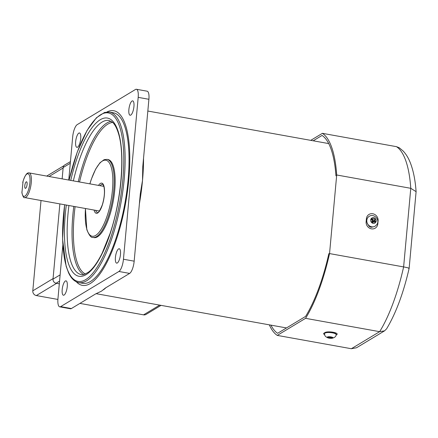 <?xml version="1.0" encoding="UTF-8"?>
<svg xmlns="http://www.w3.org/2000/svg" width="438" height="438" viewBox="0 0 438 438"><rect width="100%" height="100%" fill="white"/><g stroke="black" fill="none" stroke-linecap="round" stroke-linejoin="round"><path stroke-width="0.66" d="M32.801 290.832L53.064 278.606L59.864 203.9L53.02 279.11A3.652 3.34 58.9 0 0 56.108 283.244L59.311 283.819L56.595 283.331L36.332 295.557A4.177 3.816 -121.1 0 1 32.801 290.832L41.019 200.511M70.43 161.617L64.725 164.973A3.652 3.34 58.9 0 0 63.176 167.502L62.141 178.857L63.127 168.006L49.045 176.503M57.898 299.439L36.332 295.557M79.913 303.397L143.549 314.851L159.689 305.116M161.064 305.363L146.073 314.407A4.177 3.816 -121.1 0 1 143.549 314.851M107.042 159.366L108.016 159.541A39.661 12.521 100.2 0 1 113.519 166.779A39.661 12.521 100.2 0 1 110.869 211.576A39.661 12.521 100.2 0 1 93.967 237.615L92.993 237.434A39.661 12.521 100.2 0 0 109.894 211.401A39.661 12.521 100.2 0 0 112.544 166.604A39.661 12.521 100.2 0 0 107.042 159.366L104.08 159.7L99.968 162.772L95.687 169.063L91.279 179.356L89.856 183.845M109.511 112.09L113.409 112.79A86.631 27.342 100.2 0 1 125.427 128.602A86.631 27.342 100.2 0 1 119.645 226.441A86.631 27.342 100.2 0 1 82.722 283.309L78.824 282.609A86.631 27.342 100.2 0 0 115.742 225.74A86.631 27.342 100.2 0 0 121.529 127.896A86.631 27.342 100.2 0 0 109.511 112.09L104.583 112.435L96.437 117.745L87.113 130.376L77.23 152.117L69.056 180.106M106.949 111.975A88.717 28.005 100.2 0 1 113.781 110.737A88.717 28.005 100.2 0 1 126.084 126.927A88.717 28.005 100.2 0 1 120.16 227.125A88.717 28.005 100.2 0 1 82.349 285.368A88.717 28.005 100.2 0 1 76.382 281.826A88.717 28.005 -79.8 0 0 82.349 285.368A88.717 28.005 -79.8 0 0 90.288 283.517A88.717 28.005 -79.8 0 0 127.496 191.192A88.717 28.005 -79.8 0 0 113.781 110.737A88.717 28.005 -79.8 0 0 106.949 111.975M27.096 184.371A3.34 1.057 -79.8 0 0 26.718 181.879A3.34 1.057 -79.8 0 0 24.78 185.767A3.34 1.057 -79.8 0 0 25.557 188.329A3.34 1.057 -79.8 0 0 27.096 184.371M99.415 211.017L24.692 197.571C23.898 198.304 22.968 196.717 21.905 192.819L23.066 181.343M370.209 226.961A3.652 3.34 58.9 0 0 370.499 227.026A3.652 3.34 58.9 0 0 372.147 226.9M313.175 140.79L322.067 135.43A102.246 32.275 100.2 0 1 335.941 175.83M328.861 253.613A102.246 32.275 100.2 0 1 305.593 316.411L277.599 333.302A102.246 32.275 100.2 0 1 270.941 325.138M277.27 335.399L351.347 348.73L379.636 331.67L305.56 318.333L277.27 335.399A104.332 32.932 100.2 0 1 269.337 324.854M351.347 348.73L356.521 347.761L384.553 330.854L379.636 331.67A104.332 32.932 -79.8 0 0 403.622 266.917L329.546 253.586A104.332 32.932 100.2 0 1 305.56 318.333M384.553 330.854L386.606 328.812C395.947 313.208 403.458 293.038 409.147 268.308L416.1 191.663C415.268 179.936 413.269 170.125 410.094 162.235C408.331 157.817 406.01 154.072 403.135 151.006L399.259 147.77L396.472 146.664L322.395 133.327A104.332 32.932 100.2 0 1 336.702 174.981L329.546 253.586M310.75 140.352L322.395 133.327M416.1 191.663L410.778 188.313L336.702 174.981M396.472 146.664A104.332 32.932 -79.8 0 1 410.778 188.313L403.622 266.917C408.221 267.793 409.902 268.286 408.681 268.395M118.588 248.904A7.304 2.305 100.2 0 1 119.24 248.751A7.304 2.305 100.2 0 1 120.373 255.376A7.304 2.305 100.2 0 1 117.307 262.981A7.304 2.305 100.2 0 1 116.656 263.129A7.304 2.305 100.2 0 1 115.522 256.504A7.304 2.305 100.2 0 1 118.588 248.904M132.046 101.019A7.304 2.305 100.2 0 1 132.703 100.866A7.304 2.305 100.2 0 1 133.831 107.491A7.304 2.305 100.2 0 1 130.765 115.095A7.304 2.305 100.2 0 1 130.113 115.249A7.304 2.305 100.2 0 1 128.986 108.624A7.304 2.305 100.2 0 1 132.046 101.019M78.824 133.125A7.304 2.305 100.2 0 1 79.481 132.971A7.304 2.305 100.2 0 1 80.608 139.596A7.304 2.305 100.2 0 1 77.542 147.201A7.304 2.305 100.2 0 1 76.891 147.354A7.304 2.305 100.2 0 1 75.763 140.729A7.304 2.305 100.2 0 1 78.824 133.125M65.366 281.004A7.304 2.305 100.2 0 1 66.023 280.857A7.304 2.305 100.2 0 1 67.151 287.481A7.304 2.305 100.2 0 1 64.085 295.081A7.304 2.305 100.2 0 1 63.433 295.234A7.304 2.305 100.2 0 1 62.305 288.609A7.304 2.305 100.2 0 1 65.366 281.004M143.544 158.195A94.46 29.817 100.2 0 1 142.514 180.401L142.772 166.664L148.904 99.289L138.184 97.356L123.45 259.236L134.17 261.168L140.302 193.793L142.514 180.401A94.46 29.817 100.2 0 1 139.383 203.873M138.184 97.356A10.435 3.296 -79.8 0 0 136.41 89.27L147.135 91.197A10.435 3.296 100.2 0 1 148.904 99.289M134.17 261.168A10.435 3.296 100.2 0 1 129.637 273.405L105.388 288.029L101.485 291.15L95.626 293.92L71.378 308.549A10.435 3.296 100.2 0 1 70.447 308.763L59.721 306.835A10.435 3.296 -79.8 0 0 60.658 306.616L118.917 271.472A10.435 3.296 -79.8 0 0 123.45 259.236M105.908 287.717A94.46 29.817 100.2 0 1 103.746 289.584L103.521 289.759M68.755 180.051L72.686 136.864A10.435 3.296 -79.8 0 1 77.219 124.627L135.479 89.483A10.435 3.296 -79.8 0 1 136.41 89.27M62.826 245.225L57.953 298.743A10.435 3.296 -79.8 0 0 59.721 306.835M332.3 337.238A2.946 0.75 -174.8 0 0 328.161 336.806A2.946 0.75 -174.8 0 0 327.843 337.835A2.946 0.75 -174.8 0 0 329.529 338.229L329.529 338.229A2.946 0.75 -174.8 0 0 330.482 338.311A2.946 0.75 -174.8 0 0 331.982 338.267A2.946 0.75 -174.8 0 0 332.3 337.238M336.105 334.479A5.743 1.456 -174.8 0 0 336.121 334.408A5.743 1.456 -174.8 0 0 332.853 332.77A5.743 1.456 -174.8 0 0 326.682 332.458A5.743 1.456 -174.8 0 0 324.684 333.362A5.743 1.456 -174.8 0 0 324.689 333.444M330.438 337.501L330.367 338.224L329.491 338.131A11.476 8.519 -77.4 0 1 328.451 338.021A10.671 7.178 -49.6 0 1 327.963 337.857A10.671 7.178 -49.6 0 1 327.498 337.654A11.476 7.911 118.7 0 0 328.505 337.753L328.752 336.811M328.505 337.753L328.577 337.534A11.476 7.676 90 0 1 327.723 336.942A10.671 4.659 -31.9 0 0 328.829 336.795A11.476 7.068 -104.8 0 0 329.726 337.38L330.602 337.474A11.476 7.911 118.7 0 0 331.686 337.096A10.671 4.019 45.9 0 0 332.168 337.293A10.671 4.019 45.9 0 0 332.639 337.457A11.476 8.519 -77.4 0 1 331.588 337.851L331.544 337.15M330.367 338.224A11.476 7.676 90 0 0 331.309 338.317A10.671 7.813 58 0 0 332.415 338.169A11.476 7.068 -104.8 0 1 331.517 338.07M328.451 338.021L328.599 337.747M328.796 337.375L329.026 336.937M331.309 338.317L331.051 337.337M374.988 218.266A2.946 2.694 58.9 0 0 371.145 218.693A2.946 2.694 58.9 0 0 371.862 222.75A2.946 2.694 58.9 0 0 375.705 222.318A2.946 2.694 58.9 0 0 374.988 218.266M369.174 216.367A5.743 5.251 58.9 0 0 369.146 216.383A5.743 5.251 58.9 0 0 367.668 217.774A5.743 5.251 58.9 0 0 368.27 224.908A5.743 5.251 58.9 0 0 375.076 226.216A5.743 5.251 58.9 0 0 375.103 226.2M372.853 219.022L373.669 218.929A11.476 0.646 126.2 0 0 374.331 217.949A10.671 8.941 24.7 0 1 374.917 218.381A10.671 8.941 24.7 0 1 375.47 218.852L373.609 220.44L374.846 219.865L374.994 220.719A11.476 5.376 -146.3 0 1 375.963 221.644A10.671 7.019 145.5 0 1 375.185 222.761A11.476 3.181 35.9 0 0 374.189 221.88L373.379 221.967A11.476 2.842 -49.2 0 1 372.535 223.057A10.671 2.447 -139.5 0 1 371.966 222.614A10.671 2.447 -139.5 0 1 371.402 222.154A11.476 0.646 126.2 0 0 372.201 221.037L372.048 220.177A11.476 3.181 35.9 0 0 370.904 219.361A10.671 4.369 -65.6 0 1 371.681 218.244L372.037 219.92L372.853 219.022A11.476 5.376 -146.3 0 0 371.681 218.244M374.846 219.865A11.476 2.842 -49.2 0 0 375.47 218.852M374.189 221.88L372.535 221.956L372.535 223.057M372.847 219.832L372.245 220.309L372.037 219.92M375.963 221.644L372.305 220.752M373.171 221.048L373.609 220.44M371.95 221.387L372.535 221.956M372.787 221.141L372.382 221.727M70.283 163.281L63.176 167.502M60.121 274.889L53.02 279.11M59.557 281.125L56.108 283.244M68.919 205.531A78.282 24.709 -79.8 0 0 70.419 260.281A78.282 24.709 -79.8 0 0 81.276 274.566C82.191 275.392 84.753 274.467 88.958 271.79C93.305 268.302 97.707 262.083 102.169 253.137L110.058 233.509C121.375 200.303 125.137 154.68 118.523 133.683C116.804 128.011 114.745 124.173 112.342 122.164L109.007 120.483A78.282 24.709 -79.8 0 0 73.354 180.878M70.748 180.407A80.368 25.366 100.2 0 1 118.572 132.741A80.368 25.366 100.2 0 1 106.675 243.276A80.368 25.366 100.2 0 1 67.813 261.606A80.368 25.366 100.2 0 1 66.313 205.061M85.476 208.51A38.621 12.187 -79.8 0 0 86.844 229.189A38.621 12.187 -79.8 0 0 105.52 220.38A38.621 12.187 -79.8 0 0 111.236 167.267A38.621 12.187 -79.8 0 0 89.91 183.856M95.654 210.344A14.301 4.511 -79.8 0 0 97.482 212.474C98.156 213.41 99.771 210.875 102.317 204.864C104.474 197.483 104.989 191.324 103.861 186.396C103.007 184.54 102.569 183.851 102.547 184.327A14.301 4.511 -79.8 0 0 100.094 185.69M98.506 185.405A15.341 4.845 100.2 0 1 103.888 185.926A15.341 4.845 100.2 0 1 101.616 207.026A15.341 4.845 100.2 0 1 94.197 210.525A15.341 4.845 100.2 0 1 94.071 210.059M75.095 206.643A77.236 24.38 -79.8 0 0 76.601 260.5A77.236 24.38 -79.8 0 0 85.399 273.991M83.631 274.538A78.282 24.709 100.2 0 1 75.292 261.157A78.282 24.709 100.2 0 1 73.792 206.407M64.671 204.765A85.585 27.014 -79.8 0 0 66.165 265.789A85.585 27.014 -79.8 0 0 107.551 246.266A85.585 27.014 -79.8 0 0 120.226 128.558A85.585 27.014 -79.8 0 0 69.111 180.111M78.232 181.754A78.282 24.709 100.2 0 1 111.203 121.331M112.675 122.465A77.236 24.38 -79.8 0 0 79.535 181.989M24.692 197.571A12.527 3.953 -79.8 0 0 31.257 182.624A12.527 3.953 -79.8 0 0 29.132 172.917C27.036 172.298 24.944 175.299 22.858 181.923M21.9 191.86A11.481 3.624 -79.8 0 0 27.61 192.277A11.481 3.624 -79.8 0 0 29.193 174.893A11.481 3.624 -79.8 0 0 22.738 182.646M333.975 332.513L333.942 332.902L334.402 332.628M324.744 334.687A6.263 1.588 5.2 0 1 324.01 333.159L325.1 332.502A6.263 1.588 5.2 0 1 333.115 332.245A6.263 1.588 5.2 0 1 336.795 334.61L336.023 335.075M366.403 218.737A6.263 5.727 -121.1 0 1 372.798 213.76A6.263 5.727 -121.1 0 1 378.098 220.845L377.824 223.862A6.263 5.727 -121.1 0 1 371.424 228.839A6.263 5.727 -121.1 0 1 366.124 221.754L366.403 218.737A2.086 0.531 5.2 0 1 367.077 218.901M325.1 332.502A2.086 1.911 58.9 0 0 326.348 332.289L325.779 332.634M324.782 333.137A2.086 1.911 -121.1 0 1 324.01 333.159M336.795 334.61A2.086 1.911 -121.1 0 1 336.121 334.358M335.327 333.564A2.086 1.911 -121.1 0 1 335.059 332.836M366.825 221.924A2.086 0.531 -174.8 0 0 366.124 221.754M377.271 223.78A2.086 0.531 5.2 0 1 377.824 223.862M378.098 220.845A2.086 0.531 -174.8 0 0 377.753 220.79M60.658 306.616L71.378 308.549M129.637 273.405L118.917 271.472M336.105 334.555A5.743 1.456 -174.8 0 0 332.836 332.924A5.743 1.456 -174.8 0 0 326.666 332.612A5.743 1.456 -174.8 0 0 324.673 333.515C324.23 335.82 325.845 337.391 329.529 338.229A11.481 11.481 0 0 0 330.482 338.311L332.174 338.256C334.95 337.495 336.264 336.264 336.105 334.555L336.121 334.408M329.491 338.131L329.573 337.293M369.201 216.35A5.743 5.251 58.9 0 0 367.723 217.741A5.743 5.251 58.9 0 0 368.325 224.875A5.743 5.251 58.9 0 0 375.131 226.183L376.784 224.634C380.381 220.018 374.101 213.071 369.201 216.35L369.146 216.383M374.994 220.719L373.762 221.294M63.849 165.75L46.718 176.081M85.415 208.499L86.817 229.654C89.133 235.348 91.192 237.944 92.993 237.434M64.621 204.76L62.568 239.29L66.138 266.255L68.52 272.704C71.153 278.437 74.586 281.738 78.824 282.609M103.85 186.369L29.132 172.917M326.359 332.283L326.343 332.289C325.138 331.703 335.147 332.02 335.7 333.143L335.47 332.847M367.674 224.103L369.218 226.364L370.395 227.037L371.336 227.262L373.362 226.846M96.212 293.695L286.49 327.936M147.836 111.033L328.724 143.587M333.679 332.442L333.63 332.951M327.427 332.048L327.394 332.387M328.922 336.86L328.714 337.687M331.325 337.238L331.369 337.983M369.53 226.512L369.962 226.254M373.729 221.748L372.519 221.962"/></g></svg>
